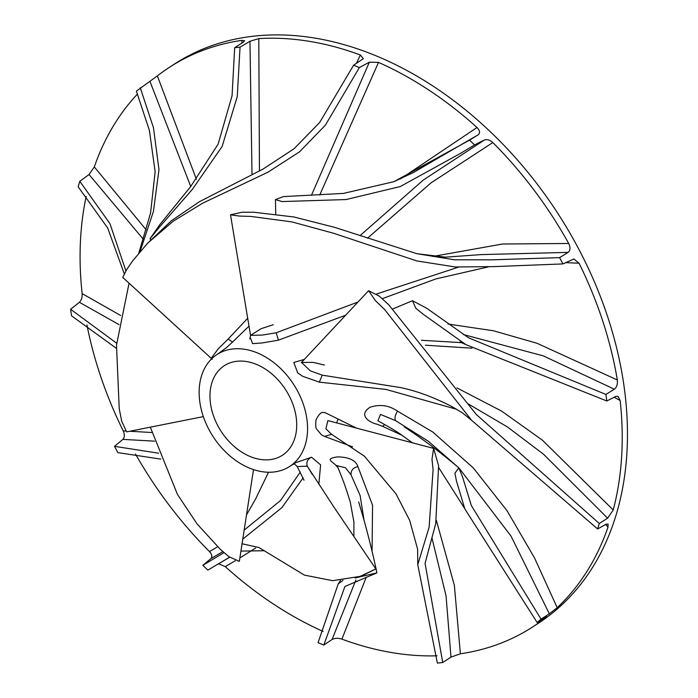 <?xml version="1.0" encoding="UTF-8"?>
<svg xmlns="http://www.w3.org/2000/svg" width="698" height="698" viewBox="0 0 698 698"><rect width="100%" height="100%" fill="white"/><g stroke="black" fill="none" stroke-linecap="round" stroke-linejoin="round"><path stroke-width="1.05" d="M205.142 421.426A66.72 47.996 57 0 1 199.183 390.016A66.72 47.996 57 0 1 201.181 377.016A66.72 47.996 57 0 1 217.052 354.497A66.72 47.996 57 0 1 221.292 352.158A66.72 47.996 57 0 1 267.543 358.214A66.72 47.996 57 0 1 303.106 403.627A66.72 47.996 57 0 1 305.523 443.937A66.72 47.996 57 0 1 301.204 454.197A66.72 47.996 57 0 1 289.653 466.456A66.72 47.996 57 0 1 263.268 471.857A66.72 47.996 57 0 1 217.863 443.291A66.72 47.996 57 0 1 205.142 421.426M214.783 419.236A53.371 38.399 57 0 1 224.311 365.691A53.371 38.399 57 0 1 291.912 401.725A53.371 38.399 57 0 1 282.393 455.262A53.371 38.399 57 0 1 214.783 419.236M196.391 179.255L157.364 75.916A333.592 239.964 57 0 1 169.649 67.165L174.858 63.788A333.592 239.964 57 0 1 597.383 288.955A333.592 239.964 57 0 1 537.853 623.584L532.653 626.961A333.592 239.964 57 0 1 506.678 640.816A333.592 239.964 57 0 1 460.383 653.782L450.987 657.106L442.741 662.533L425.065 563.347L435.735 523.57L438.588 465.662L433.615 448.378L431.983 459.345L433.092 469.649L429.13 527.156L417.762 564.682L437.376 663.1L442.741 662.533M565.371 262.631L579.07 263.225A333.592 239.964 57 0 1 592.174 292.331A333.592 239.964 57 0 1 617.329 379.982C617.721 384.275 616.718 387.346 614.336 389.205L605.899 394.449L468.611 337.823L426.827 308.315L412.509 300.725L415.816 308.246L423.04 314.135L465.898 344.638L606.815 400.984L605.899 394.449M614.127 397.197L620.164 400.504A333.592 239.964 57 0 1 621.7 455.654A333.592 239.964 57 0 1 613.219 509.968L607.635 518.186L599.277 523.474L476.245 414.42L388.62 304.642L379.241 296.092L368.579 290.708L375.376 300.602L384.546 309.432L471.665 420.371L597.628 528.962L599.277 523.474M605.628 524.477L607.984 527.199A333.592 239.964 57 0 1 557.205 607.679L549.335 613.804L541.046 619.152L471.333 505.535L462.591 477.004L458.822 467.852L454.921 473.209L456.37 480.669L464.816 508.868L537.155 622.511L541.046 619.152M544.728 617.713L544.929 618.21A333.592 239.964 57 0 1 532.653 626.961M437.088 655.815A333.592 239.964 57 0 1 341.924 639.124C338.024 637.937 334.735 638.059 332.065 639.516L323.837 645.031L344.925 586.468L376.894 572.866L355.16 577.97M323.078 631.42A333.592 239.964 57 0 1 274.541 604.773A333.592 239.964 57 0 1 225.297 566.628L218.596 563.792M217.619 546.77L209.479 551.568A333.592 239.964 57 0 1 135.482 454.014M125.509 431.015L123.232 430.893A333.592 239.964 57 0 1 110.127 401.786A333.592 239.964 57 0 1 100.093 374.669A333.592 239.964 57 0 1 86.936 324.919M120.693 315.513L82.137 293.614A333.592 239.964 57 0 1 86.168 196.426M146.126 229.773L94.317 166.927A333.592 239.964 57 0 1 114.699 123.773A333.592 239.964 57 0 1 137.532 93.994M169.649 67.165A333.592 239.964 57 0 1 241.918 40.344L244.658 40.789L243.244 42.246L234.676 47.717L232.068 95.722L218.081 144.224L190.598 186.663L159.694 224.782L150.026 238.76L159.057 227.531L192.395 189.333L222.139 146.432L237.259 96.629L240.042 47.15L234.676 47.717M259.447 170.984L258.801 38.599A333.592 239.964 57 0 1 307.356 41.016A333.592 239.964 57 0 1 360.377 54.994L363.326 58.684L353.589 65.219L319.675 122.473L293.989 148.814L262.954 169.117L199.384 201.739L171.289 220.821L147.112 243.75M319.728 195.039L378.525 62.392A333.592 239.964 57 0 1 477.004 127.498C479.945 130.596 480.311 133.048 478.113 134.836L469.553 140.141L393.916 181.681L343.433 193.407L283.309 196.609L275.448 199.628L282.236 201.565L346.112 199.549L400.233 186.558L460.348 153.473L474.588 144.922L469.553 140.141M367.497 238.21L431.067 182.832L492.832 142.558A333.592 239.964 57 0 1 532.993 188.722A333.592 239.964 57 0 1 568.713 243.48C570.589 247.563 570.388 250.53 568.111 252.379L559.604 257.641L492.169 259.822L454.503 259.796L416.863 253.688L334.534 227.321L293.875 216.965L253.88 212.244L242.084 212.236L230.506 214.818L239.684 216.083L250.922 216.415L291.816 221.885L333.269 233.167L416.933 260.956L455.349 266.976L493.905 266.61L562.902 263.923L559.604 257.641M82.137 293.614C82.347 297.322 81.439 300.219 79.406 302.295L70.611 309.275L71.528 315.801L116.252 348.241M253.505 469.588L239.344 561.349L228.944 556.716L220.332 549.326L197.229 524.111L177.484 494.498L150.323 427.159M116.662 343.207L70.611 309.275M119.035 324.631L79.406 302.295M94.317 166.927L89.056 174.509L79.799 181.297L78.141 186.785L107.658 227.949L124.253 273.747M125.893 270.868L109.97 223.683L79.799 181.297M143.256 239.178L89.056 174.509M157.364 75.916L136.372 91.106L149.416 130.509L155.139 171.734L150.567 213.038L138.823 253.016M203.345 416.619L126.626 431.879L121.731 421.226L119.227 408.792L116.496 345.1L129.06 283.187M140.054 251.559L153.447 211.398L158.978 169.649L153.481 127.778L140.272 87.747M190.737 186.497L149.93 81.352M258.801 38.599L249.963 41.261L240.042 47.15M241.918 40.344L241.979 43.04M252.013 174.805L249.963 41.261M378.525 62.392L369.347 62.192L359.365 67.558L353.589 65.219M217.052 354.497L226.422 347.656L232.547 342.072L228.115 339.088L218.16 348.913L211.206 358.292L122.752 277.42L126.704 269.533L132.847 260.633L147.653 243.192L173.113 221.292L202.429 203.301L267.971 172.188L299.486 151.859L325.347 125.221L359.365 67.558M360.377 54.994L356.364 63.413M228.115 339.088L247.711 318.236M311.421 195.37L369.347 62.192M232.547 342.072L249.02 326.132M492.832 142.558C489.909 139.975 487.117 139.12 484.438 139.993L474.588 144.922M477.004 127.498L400.495 178.906M360.028 235.645L423.232 180.101L484.438 139.993M579.07 263.225L573.896 258.993L562.902 263.923M273.267 324.718L261.087 328.697L250.538 335.363L262.448 335.057L276.199 332.78L358.022 302.007M250.408 337.815L252.615 343.643L262.178 342.954L278.406 340.162L345.685 315.208M568.111 252.379L481.14 254.604L445.499 257.169L416.863 253.688M568.713 243.48L502.525 244.012L432.777 256.463M376.492 294.015L458.481 267.151M382.277 298.683L435.971 278.895L488.146 266.941M620.164 400.504L618.07 396.394L615.915 396.351L606.815 400.984M614.336 389.205L543.323 355.884L463.402 334.56M617.329 379.982L537.05 343.285L493.556 330.791L447.907 324.02M421.409 340.284L461.963 342.657M425.396 345.205L471.988 348.18M607.984 527.199L608.071 524.111L606.265 524.137L597.628 528.962M324.422 365.028L313.166 362.41L301.501 362.393L310.287 370.83L322.232 375.149L400.294 387.547C416.462 390.836 433.807 397.249 452.33 406.803L462.547 412.928L471.665 420.371M304.276 359.435L293.797 362.463L297.706 372.906L302.627 376.274L319.352 382.146L385.915 389.405L456.789 409.325M607.635 518.186L543.55 454.241L507.367 426.906L468.437 404.02M613.219 509.968L542.425 440.185L501.626 411.113L456.954 387.914M546.604 616.692L537.155 622.511M557.205 607.679L534.502 557.903L507.045 510.727L473.244 467.861L432.681 431.949L397.537 411.174C394.981 415.345 394.361 418.521 395.661 420.693L380.523 414.429L377.88 420.807C388.987 426.888 396.682 431.46 400.957 434.531L412.448 442.872M397.537 411.174C389.039 405.311 379.869 404.011 370.036 407.274C357.856 415.066 369.338 422.569 376.929 424.175L382.635 426.347L384.746 424.541M549.335 613.804L511.023 536.09L459.249 468.306M458.673 467.721L428.424 441.302L395.661 420.693M382.635 426.347L402.24 435.395M433.615 448.378L327.912 420.597L325.87 428.773L331.541 434.304L364.391 456.169L396.054 493.948L409.647 520.315L417.622 549.247L417.762 564.682M356.914 428.345L325.024 412.605C323.898 413.391 321.333 409.054 315.993 419.995C315.513 425.536 315.749 428.572 316.7 429.13L321.464 434.819L324.553 436.416L352.612 446.842M450.987 657.106L446.048 595.848L431.975 538.036M460.383 653.782L454.372 585.386L436.39 520.464M343.023 580.291L338.19 583.982L318.061 642.692L323.837 645.031M372.06 551.272L372.558 505.256L357.926 466.657C353.153 467.573 350.85 470.295 351.024 474.832L345.475 467.756L337.169 465.723C345.161 485.049 346.889 491.296 350.283 502.106L353.895 521.93L353.895 536.631M357.926 466.657C355.91 460.401 349.192 457.138 337.771 456.885C323.698 458.717 333.173 461.849 335.86 465.383L337.134 465.592M332.065 639.516L355.901 579.959M364.068 520.42L360.107 495.449L351.024 474.832M341.924 639.124L366.276 577.133M335.86 465.383L337.963 467.608M209.479 551.568C212.009 554.404 212.48 556.76 210.883 558.653L202.83 565.328L207.873 570.109L229.607 557.205M240.906 551.088L263.478 550.766M363.379 575.091L375.864 568.94L360.011 576.408L332.597 580.675L304.38 575.1L258.914 547.52L242.014 543.751M224.006 552.65L202.83 565.328M307.373 466.508L306.902 465.4L307.277 466.194L297.191 466.543C295.568 464.659 294.146 463.812 292.916 463.987M318.829 484.456L320.591 464.859L311.587 457.242L295.734 462.687L289.653 466.456M312.468 474.675L307.53 466.63M225.297 566.628L235.331 560.677M239.868 557.938L255.547 548.078M303.133 477.833L281.922 507.62L242.721 539.153M222.845 551.621L210.883 558.653M300.297 472.023L280.5 500.553L244.091 530.166M123.232 430.893C124.785 434.505 124.663 437.341 122.883 439.391L114.516 446.336L117.822 452.609L160.819 459.118M158.603 453.203L114.516 446.336M154.502 441.162L122.883 439.391M151.85 432.507L129.793 431.251M278.406 340.162L276.199 332.78M319.352 382.146L322.232 375.149M338.015 418.975L336.706 422.971M324.553 436.416L331.541 434.304M311.587 457.242C307.39 459.101 306.012 462.216 307.452 466.587M150.812 239.667L150.061 238.803M211.206 358.292L212.166 359.4M275.736 214.05L275.44 199.654M393.777 181.742L413.277 172.572L477.746 135.046M249.832 338.931L250.538 335.363L230.506 214.818M392.957 308.882L412.457 300.742M465.697 344.515L460.034 341.985M301.283 362.646L368.579 290.708M404.142 426.766L413.644 433.179C424.018 440.325 438.963 451.117 458.638 467.695M438.798 467.747L464.676 508.519M358.667 501.941L363.588 518.675C367.811 533.455 373.945 558.156 376.876 572.788M340.397 580.518L338.425 583.624M304.005 480.198L297.191 466.543M307.277 466.194L334.455 507.874L375.864 568.94M217.305 564.56L229.677 557.248M268.521 472.241L255.616 498.948L246.394 515.089"/></g></svg>
